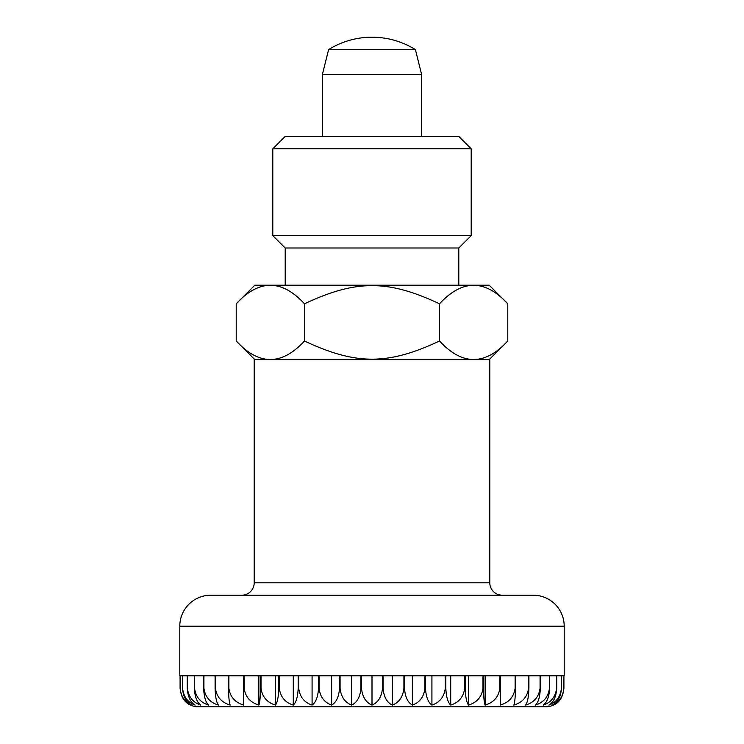 <?xml version="1.0" encoding="UTF-8"?>
<svg xmlns="http://www.w3.org/2000/svg" width="744" height="744" viewBox="0 0 744 744"><rect width="100%" height="100%" fill="white"/><g stroke="black" fill="none" stroke-linecap="round" stroke-linejoin="round"><path stroke-width="1.12" d="M564.203 675.803L564.203 626.197A30.997 30.997 0 0 0 533.197 595.2L210.803 595.2A30.997 30.997 0 0 0 179.797 626.197L179.797 675.803M241.8 595.2A12.397 12.397 0 0 0 254.197 582.803L254.197 359.603L489.803 359.603L489.803 582.803A12.397 12.397 0 0 0 502.2 595.2M421.597 136.403L421.597 74.4L415.403 49.597A82.147 82.147 0 0 0 328.597 49.597L322.403 74.4L322.403 136.403M180.085 675.803L180.085 688.2C180.95 696.868 184.447 702.494 190.585 705.08A18.6 18.6 0 0 0 198.397 706.8L545.603 706.8A18.6 18.6 0 0 0 553.415 705.08C559.553 702.494 563.05 696.868 563.915 688.2L563.915 675.803M182.466 675.803L182.466 688.2C183.229 696.868 186.316 702.494 191.72 705.08C184.94 702.494 181.071 696.868 180.122 688.2L180.122 675.803L182.466 675.803L180.122 675.803M195.133 705.08C187.786 702.494 183.591 696.868 182.559 688.2L182.559 675.803L187.237 675.803L187.237 688.2C187.879 696.868 190.511 702.494 195.133 705.08M200.759 705.08C192.947 702.494 188.483 696.868 187.386 688.2L187.386 675.803L194.323 675.803L194.323 688.2C194.854 696.868 197.002 702.494 200.759 705.08M208.553 705.08C200.359 702.494 195.691 696.868 194.537 688.2L194.537 675.803L203.642 675.803L203.642 688.2C204.051 696.868 205.679 702.494 208.553 705.08M218.392 705.08C209.929 702.494 205.102 696.868 203.921 688.2L203.921 675.803L215.09 675.803L215.09 688.2C215.36 696.868 216.458 702.494 218.392 705.08M230.166 705.08C221.535 702.494 216.625 696.868 215.416 688.2L215.416 675.803L228.501 675.803L228.501 688.2C228.641 696.868 229.189 702.494 230.166 705.08M243.716 705.08C235.039 702.494 230.091 696.868 228.873 688.2L228.873 675.803L243.716 675.803L243.716 705.08M258.884 705.08C250.263 702.494 245.353 696.868 244.134 688.2L244.134 675.803L260.549 675.803L260.549 688.2C260.409 696.868 259.861 702.494 258.884 705.08L258.884 675.803M275.485 705.08C267.022 702.494 262.195 696.868 261.014 688.2L261.014 675.803L278.786 675.803L278.786 688.2C278.516 696.868 277.41 702.494 275.485 705.08L275.485 675.803M293.285 705.08C285.092 702.494 280.423 696.868 279.279 688.2L279.279 675.803L298.186 675.803L298.186 688.2C297.786 696.868 296.149 702.494 293.285 705.08L293.285 675.803M312.08 705.08C304.259 702.494 299.804 696.868 298.707 688.2L298.707 675.803L318.525 675.803L318.525 688.2C317.995 696.868 315.847 702.494 312.08 705.08L312.08 675.803M331.629 705.08C324.282 702.494 320.097 696.868 319.064 688.2L319.064 675.803L339.524 675.803L339.524 688.2C338.883 696.868 336.251 702.494 331.629 705.08L331.629 675.803M351.689 705.08C344.9 702.494 341.031 696.868 340.082 688.2L340.082 675.803L360.942 675.803L360.942 688.2C360.18 696.868 357.101 702.494 351.689 705.08L351.689 675.803M372 705.08C365.862 702.494 362.365 696.868 361.5 688.2L361.5 675.803L382.5 675.803L382.5 688.2C381.635 696.868 378.138 702.494 372 705.08L372 675.803M392.311 705.08C386.899 702.494 383.82 696.868 383.058 688.2L383.058 675.803L403.918 675.803L403.918 688.2C402.969 696.868 399.1 702.494 392.311 705.08L392.311 675.803M412.371 705.08C407.749 702.494 405.117 696.868 404.476 688.2L404.476 675.803L424.936 675.803L424.936 688.2C423.903 696.868 419.718 702.494 412.371 705.08L412.371 675.803M431.92 705.08C428.153 702.494 426.005 696.868 425.475 688.2L425.475 675.803L445.293 675.803L445.293 688.2C444.196 696.868 439.741 702.494 431.92 705.08L431.92 675.803M450.715 705.08C447.851 702.494 446.214 696.868 445.814 688.2L445.814 675.803L464.721 675.803L464.721 688.2C463.577 696.868 458.909 702.494 450.715 705.08L450.715 675.803M468.515 705.08C466.59 702.494 465.484 696.868 465.214 688.2L465.214 675.803L482.986 675.803L482.986 688.2C481.805 696.868 476.978 702.494 468.515 705.08L468.515 675.803M485.116 705.08C484.139 702.494 483.591 696.868 483.451 688.2L483.451 675.803L499.866 675.803L499.866 688.2C498.647 696.868 493.737 702.494 485.116 705.08L485.116 675.803M500.284 705.08L500.284 675.803L515.127 675.803L515.127 688.2C513.909 696.868 508.961 702.494 500.284 705.08M513.834 705.08C514.811 702.494 515.36 696.868 515.499 688.2L515.499 675.803L528.584 675.803L528.584 688.2C527.375 696.868 522.465 702.494 513.834 705.08M525.608 705.08C527.543 702.494 528.64 696.868 528.91 688.2L528.91 675.803L540.079 675.803L540.079 688.2C538.898 696.868 534.071 702.494 525.608 705.08M535.447 705.08C538.321 702.494 539.949 696.868 540.358 688.2L540.358 675.803L549.463 675.803L549.463 688.2C548.309 696.868 543.641 702.494 535.447 705.08M543.241 705.08C546.998 702.494 549.146 696.868 549.677 688.2L549.677 675.803L556.614 675.803L556.614 688.2C555.517 696.868 551.053 702.494 543.241 705.08M548.867 705.08C553.49 702.494 556.121 696.868 556.763 688.2L556.763 675.803L561.441 675.803L561.441 688.2C560.409 696.868 556.214 702.494 548.867 705.08M552.281 705.08C557.684 702.494 560.771 696.868 561.534 688.2L561.534 675.803L563.878 675.803L563.878 688.2C562.929 696.868 559.06 702.494 552.281 705.08M182.559 675.803L187.237 675.803M187.386 675.803L194.323 675.803M194.537 675.803L203.642 675.803M203.921 675.803L215.09 675.803M215.416 675.803L228.501 675.803M515.499 675.803L528.584 675.803M528.91 675.803L540.079 675.803M540.358 675.803L549.463 675.803M549.677 675.803L556.614 675.803M556.763 675.803L561.441 675.803M561.534 675.803L563.878 675.803M415.403 49.597L328.597 49.597M421.597 74.4L322.403 74.4M489.18 359.603L507.78 341.003L507.78 303.803L489.18 285.203L254.82 285.203L236.22 303.803C258.968 279.149 281.725 279.149 304.473 303.803C356.032 279.577 387.968 279.577 439.527 303.803L439.527 341.003C387.968 365.22 356.032 365.22 304.473 341.003C281.725 365.657 258.968 365.657 236.22 341.003L254.82 359.603M471.203 148.8L458.797 136.403L285.203 136.403L272.797 148.8L272.797 235.597L471.203 235.597L471.203 148.8L272.797 148.8M285.203 285.203L285.203 248.003L458.797 248.003L458.797 285.203M471.203 235.597L458.797 248.003M285.203 248.003L272.797 235.597M236.22 341.003L236.22 303.803M304.473 341.003L304.473 303.803M439.527 303.803C462.275 279.149 485.032 279.149 507.78 303.803M507.78 341.003C485.032 365.657 462.275 365.657 439.527 341.003M489.803 582.803L254.197 582.803M483.451 688.2L482.986 688.2M465.214 688.2L464.721 688.2M445.814 688.2L445.293 688.2M425.475 688.2L424.936 688.2M404.476 688.2L403.918 688.2M383.058 688.2L382.5 688.2M361.5 688.2L360.942 688.2M340.082 688.2L339.524 688.2M319.064 688.2L318.525 688.2M298.707 688.2L298.186 688.2M279.279 688.2L278.786 688.2M261.014 688.2L260.549 688.2M564.203 626.197L179.797 626.197"/></g></svg>
